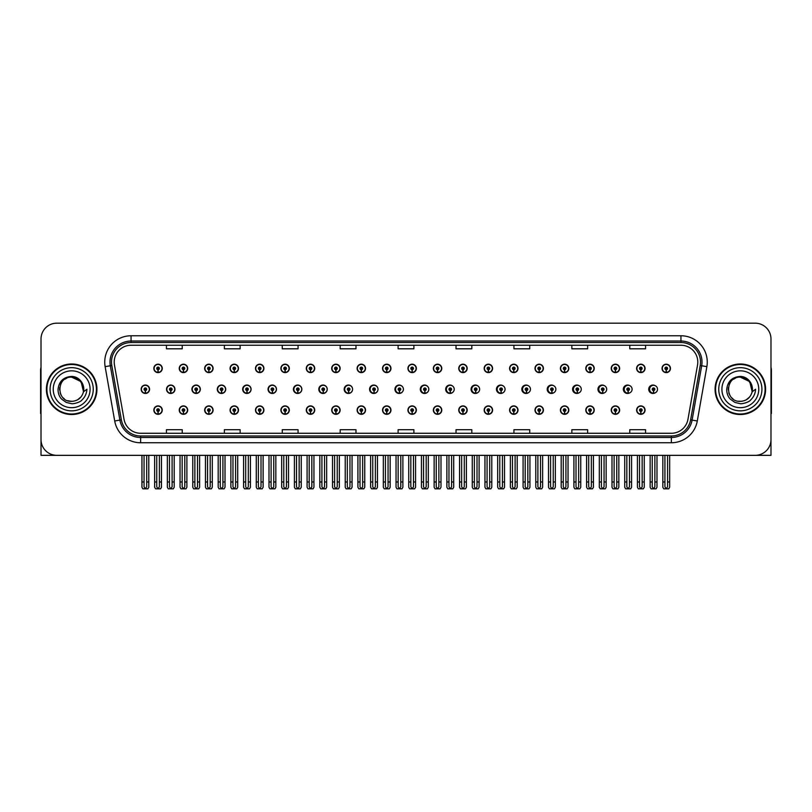 <?xml version="1.0" encoding="UTF-8"?>
<svg xmlns="http://www.w3.org/2000/svg" width="812" height="812" viewBox="0 0 812 812"><rect width="100%" height="100%" fill="white"/><g stroke="black" fill="none" stroke-linecap="round" stroke-linejoin="round"><path stroke-width="1.22" d="M740.331 455.339L770.984 455.339L770.984 338.98A15.793 15.793 0 0 0 755.18 323.176L56.82 323.176A15.793 15.793 0 0 0 41.016 338.98L41.016 455.339L71.669 455.339M382.533 410.111A4.212 4.212 0 0 0 386.745 414.323A4.212 4.212 0 0 0 390.958 410.111A4.212 4.212 0 0 0 386.745 405.898A4.212 4.212 0 0 0 382.533 410.111M357.118 410.111A4.212 4.212 0 0 0 361.33 414.323A4.212 4.212 0 0 0 365.542 410.111A4.212 4.212 0 0 0 361.33 405.898A4.212 4.212 0 0 0 357.118 410.111M331.712 410.111A4.212 4.212 0 0 0 335.924 414.323A4.212 4.212 0 0 0 340.137 410.111A4.212 4.212 0 0 0 335.924 405.898A4.212 4.212 0 0 0 331.712 410.111M255.486 410.111A4.212 4.212 0 0 0 259.698 414.323A4.212 4.212 0 0 0 263.91 410.111A4.212 4.212 0 0 0 259.698 405.898A4.212 4.212 0 0 0 255.486 410.111M230.07 410.111A4.212 4.212 0 0 0 234.282 414.323A4.212 4.212 0 0 0 238.495 410.111A4.212 4.212 0 0 0 234.282 405.898A4.212 4.212 0 0 0 230.07 410.111M179.249 410.111A4.212 4.212 0 0 0 183.461 414.323A4.212 4.212 0 0 0 187.673 410.111A4.212 4.212 0 0 0 183.461 405.898A4.212 4.212 0 0 0 179.249 410.111M204.665 410.111A4.212 4.212 0 0 0 208.877 414.323A4.212 4.212 0 0 0 213.089 410.111A4.212 4.212 0 0 0 208.877 405.898A4.212 4.212 0 0 0 204.665 410.111M306.297 410.111A4.212 4.212 0 0 0 310.509 414.323A4.212 4.212 0 0 0 314.721 410.111A4.212 4.212 0 0 0 310.509 405.898A4.212 4.212 0 0 0 306.297 410.111M407.939 410.111A4.212 4.212 0 0 0 412.151 414.323A4.212 4.212 0 0 0 416.363 410.111A4.212 4.212 0 0 0 412.151 405.898A4.212 4.212 0 0 0 407.939 410.111M433.354 410.111A4.212 4.212 0 0 0 437.556 414.323A4.212 4.212 0 0 0 441.769 410.111A4.212 4.212 0 0 0 437.556 405.898A4.212 4.212 0 0 0 433.354 410.111M458.76 410.111A4.212 4.212 0 0 0 462.972 414.323A4.212 4.212 0 0 0 467.184 410.111A4.212 4.212 0 0 0 462.972 405.898A4.212 4.212 0 0 0 458.76 410.111M484.165 410.111A4.212 4.212 0 0 0 488.377 414.323A4.212 4.212 0 0 0 492.59 410.111A4.212 4.212 0 0 0 488.377 405.898A4.212 4.212 0 0 0 484.165 410.111M509.581 410.111A4.212 4.212 0 0 0 513.793 414.323A4.212 4.212 0 0 0 518.005 410.111A4.212 4.212 0 0 0 513.793 405.898A4.212 4.212 0 0 0 509.581 410.111M534.986 410.111A4.212 4.212 0 0 0 539.198 414.323A4.212 4.212 0 0 0 543.411 410.111A4.212 4.212 0 0 0 539.198 405.898A4.212 4.212 0 0 0 534.986 410.111M560.402 410.111A4.212 4.212 0 0 0 564.604 414.323A4.212 4.212 0 0 0 568.816 410.111A4.212 4.212 0 0 0 564.604 405.898A4.212 4.212 0 0 0 560.402 410.111M585.807 410.111A4.212 4.212 0 0 0 590.019 414.323A4.212 4.212 0 0 0 594.232 410.111A4.212 4.212 0 0 0 590.019 405.898A4.212 4.212 0 0 0 585.807 410.111M611.213 410.111A4.212 4.212 0 0 0 615.425 414.323A4.212 4.212 0 0 0 619.637 410.111A4.212 4.212 0 0 0 615.425 405.898A4.212 4.212 0 0 0 611.213 410.111M636.628 410.111A4.212 4.212 0 0 0 640.841 414.323A4.212 4.212 0 0 0 645.053 410.111A4.212 4.212 0 0 0 640.841 405.898A4.212 4.212 0 0 0 636.628 410.111M280.891 410.111A4.212 4.212 0 0 0 285.103 414.323A4.212 4.212 0 0 0 289.316 410.111A4.212 4.212 0 0 0 285.103 405.898A4.212 4.212 0 0 0 280.891 410.111M191.916 389.252A4.212 4.212 0 0 0 196.128 393.465A4.212 4.212 0 0 0 200.331 389.252A4.212 4.212 0 0 0 196.128 385.04A4.212 4.212 0 0 0 191.916 389.252M217.291 389.252A4.212 4.212 0 0 0 221.503 393.465A4.212 4.212 0 0 0 225.716 389.252A4.212 4.212 0 0 0 221.503 385.04A4.212 4.212 0 0 0 217.291 389.252M242.666 389.252A4.212 4.212 0 0 0 246.878 393.465A4.212 4.212 0 0 0 251.091 389.252A4.212 4.212 0 0 0 246.878 385.04A4.212 4.212 0 0 0 242.666 389.252M268.041 389.252A4.212 4.212 0 0 0 272.253 393.465A4.212 4.212 0 0 0 276.466 389.252A4.212 4.212 0 0 0 272.253 385.04A4.212 4.212 0 0 0 268.041 389.252M293.426 389.252A4.212 4.212 0 0 0 297.639 393.465A4.212 4.212 0 0 0 301.851 389.252A4.212 4.212 0 0 0 297.639 385.04A4.212 4.212 0 0 0 293.426 389.252M318.801 389.252A4.212 4.212 0 0 0 323.014 393.465A4.212 4.212 0 0 0 327.226 389.252A4.212 4.212 0 0 0 323.014 385.04A4.212 4.212 0 0 0 318.801 389.252M344.176 389.252A4.212 4.212 0 0 0 348.389 393.465A4.212 4.212 0 0 0 352.601 389.252A4.212 4.212 0 0 0 348.389 385.04A4.212 4.212 0 0 0 344.176 389.252M377.692 387.72A4.212 4.212 0 0 0 369.561 389.252A4.212 4.212 0 0 0 377.692 390.795M402.701 386.999A4.212 4.212 0 0 0 394.936 389.252A4.212 4.212 0 0 0 402.701 391.506M427.792 386.593A4.212 4.212 0 0 0 420.311 389.252A4.212 4.212 0 0 0 427.792 391.922M452.923 386.319A4.212 4.212 0 0 0 445.686 389.252A4.212 4.212 0 0 0 452.923 392.186M478.106 386.126A4.212 4.212 0 0 0 471.072 389.252A4.212 4.212 0 0 0 478.106 392.389M503.308 385.984A4.212 4.212 0 0 0 496.447 389.252A4.212 4.212 0 0 0 503.308 392.531M528.541 385.873A4.212 4.212 0 0 0 521.822 389.252A4.212 4.212 0 0 0 528.541 392.643M553.794 385.781A4.212 4.212 0 0 0 547.207 389.252A4.212 4.212 0 0 0 553.794 392.734M579.057 385.71A4.212 4.212 0 0 0 572.582 389.252A4.212 4.212 0 0 0 579.057 392.805M604.341 385.649A4.212 4.212 0 0 0 597.957 389.252A4.212 4.212 0 0 0 604.341 392.866M629.635 385.598A4.212 4.212 0 0 0 623.332 389.252A4.212 4.212 0 0 0 629.635 392.917M654.939 385.558A4.212 4.212 0 0 0 648.717 389.252A4.212 4.212 0 0 0 654.939 392.957M166.531 389.252A4.212 4.212 0 0 0 170.743 393.465A4.212 4.212 0 0 0 174.956 389.252A4.212 4.212 0 0 0 170.743 385.04A4.212 4.212 0 0 0 166.531 389.252M407.939 368.404A4.212 4.212 0 0 0 412.151 372.617A4.212 4.212 0 0 0 416.363 368.404A4.212 4.212 0 0 0 412.151 364.192A4.212 4.212 0 0 0 407.939 368.404M382.533 368.404A4.212 4.212 0 0 0 386.745 372.617A4.212 4.212 0 0 0 390.958 368.404A4.212 4.212 0 0 0 386.745 364.192A4.212 4.212 0 0 0 382.533 368.404M255.486 368.404A4.212 4.212 0 0 0 259.698 372.617A4.212 4.212 0 0 0 263.91 368.404A4.212 4.212 0 0 0 259.698 364.192A4.212 4.212 0 0 0 255.486 368.404M230.07 368.404A4.212 4.212 0 0 0 234.282 372.617A4.212 4.212 0 0 0 238.495 368.404A4.212 4.212 0 0 0 234.282 364.192A4.212 4.212 0 0 0 230.07 368.404M204.665 368.404A4.212 4.212 0 0 0 208.877 372.617A4.212 4.212 0 0 0 213.089 368.404A4.212 4.212 0 0 0 208.877 364.192A4.212 4.212 0 0 0 204.665 368.404M306.297 368.404A4.212 4.212 0 0 0 310.509 372.617A4.212 4.212 0 0 0 314.721 368.404A4.212 4.212 0 0 0 310.509 364.192A4.212 4.212 0 0 0 306.297 368.404M357.118 368.404A4.212 4.212 0 0 0 361.33 372.617A4.212 4.212 0 0 0 365.542 368.404A4.212 4.212 0 0 0 361.33 364.192A4.212 4.212 0 0 0 357.118 368.404M179.249 368.404A4.212 4.212 0 0 0 183.461 372.617A4.212 4.212 0 0 0 187.673 368.404A4.212 4.212 0 0 0 183.461 364.192A4.212 4.212 0 0 0 179.249 368.404M331.712 368.404A4.212 4.212 0 0 0 335.924 372.617A4.212 4.212 0 0 0 340.137 368.404A4.212 4.212 0 0 0 335.924 364.192A4.212 4.212 0 0 0 331.712 368.404M433.354 368.404A4.212 4.212 0 0 0 437.556 372.617A4.212 4.212 0 0 0 441.769 368.404A4.212 4.212 0 0 0 437.556 364.192A4.212 4.212 0 0 0 433.354 368.404M458.76 368.404A4.212 4.212 0 0 0 462.972 372.617A4.212 4.212 0 0 0 467.184 368.404A4.212 4.212 0 0 0 462.972 364.192A4.212 4.212 0 0 0 458.76 368.404M484.165 368.404A4.212 4.212 0 0 0 488.377 372.617A4.212 4.212 0 0 0 492.59 368.404A4.212 4.212 0 0 0 488.377 364.192A4.212 4.212 0 0 0 484.165 368.404M509.581 368.404A4.212 4.212 0 0 0 513.793 372.617A4.212 4.212 0 0 0 518.005 368.404A4.212 4.212 0 0 0 513.793 364.192A4.212 4.212 0 0 0 509.581 368.404M534.986 368.404A4.212 4.212 0 0 0 539.198 372.617A4.212 4.212 0 0 0 543.411 368.404A4.212 4.212 0 0 0 539.198 364.192A4.212 4.212 0 0 0 534.986 368.404M560.402 368.404A4.212 4.212 0 0 0 564.604 372.617A4.212 4.212 0 0 0 568.816 368.404A4.212 4.212 0 0 0 564.604 364.192A4.212 4.212 0 0 0 560.402 368.404M585.807 368.404A4.212 4.212 0 0 0 590.019 372.617A4.212 4.212 0 0 0 594.232 368.404A4.212 4.212 0 0 0 590.019 364.192A4.212 4.212 0 0 0 585.807 368.404M611.213 368.404A4.212 4.212 0 0 0 615.425 372.617A4.212 4.212 0 0 0 619.637 368.404A4.212 4.212 0 0 0 615.425 364.192A4.212 4.212 0 0 0 611.213 368.404M636.628 368.404A4.212 4.212 0 0 0 640.841 372.617A4.212 4.212 0 0 0 645.053 368.404A4.212 4.212 0 0 0 640.841 364.192A4.212 4.212 0 0 0 636.628 368.404M662.034 368.404A4.212 4.212 0 0 0 666.246 372.617A4.212 4.212 0 0 0 670.458 368.404A4.212 4.212 0 0 0 666.246 364.192A4.212 4.212 0 0 0 662.034 368.404M280.891 368.404A4.212 4.212 0 0 0 285.103 372.617A4.212 4.212 0 0 0 289.316 368.404A4.212 4.212 0 0 0 285.103 364.192A4.212 4.212 0 0 0 280.891 368.404M153.844 410.111A4.212 4.212 0 0 0 158.056 414.323A4.212 4.212 0 0 0 162.268 410.111A4.212 4.212 0 0 0 158.056 405.898A4.212 4.212 0 0 0 153.844 410.111M141.156 389.252A4.212 4.212 0 0 0 145.368 393.465A4.212 4.212 0 0 0 149.581 389.252A4.212 4.212 0 0 0 145.368 385.04A4.212 4.212 0 0 0 141.156 389.252M153.844 368.404A4.212 4.212 0 0 0 158.056 372.617A4.212 4.212 0 0 0 162.268 368.404A4.212 4.212 0 0 0 158.056 364.192A4.212 4.212 0 0 0 153.844 368.404M46.396 389.252A25.273 25.273 0 0 0 71.669 414.526A25.273 25.273 0 0 0 96.932 389.252A25.273 25.273 0 0 0 71.669 363.989A25.273 25.273 0 0 0 46.396 389.252M715.067 389.252A25.273 25.273 0 0 0 740.331 414.526A25.273 25.273 0 0 0 765.604 389.252A25.273 25.273 0 0 0 740.331 363.989A25.273 25.273 0 0 0 715.067 389.252M114.208 362.091A16.849 16.849 0 0 1 131.057 345.242L680.943 345.242A16.849 16.849 0 0 1 697.538 365.014L687.957 419.347A16.849 16.849 0 0 1 671.362 433.273L140.638 433.273A16.849 16.849 0 0 1 124.043 419.347L114.462 365.014A16.849 16.849 0 0 1 114.208 362.091M111.498 362.091A19.559 19.559 0 0 0 111.792 365.481L121.374 419.824A19.559 19.559 0 0 0 140.638 435.983L671.362 435.983A19.559 19.559 0 0 0 690.626 419.824L700.208 365.481A19.559 19.559 0 0 0 680.943 342.532L131.057 342.532A19.559 19.559 0 0 0 111.498 362.091M105.134 366.659A26.329 26.329 0 0 1 131.057 335.762L680.943 335.762A26.329 26.329 0 0 1 706.866 366.659L697.295 420.992A26.329 26.329 0 0 1 671.362 442.753L140.638 442.753A26.329 26.329 0 0 1 114.705 420.992L105.134 366.659L110.31 365.745A21.061 21.061 0 0 1 131.057 341.03L680.943 341.03A21.061 21.061 0 0 1 701.69 365.745L692.108 420.078A21.061 21.061 0 0 1 671.362 437.485L140.638 437.485A21.061 21.061 0 0 1 119.892 420.078L110.31 365.745A21.061 21.061 0 0 1 109.996 362.091M755.18 323.176L56.82 323.176M41.016 338.98L41.016 439.536A15.793 15.793 0 0 0 56.82 455.339L755.18 455.339A15.793 15.793 0 0 0 770.984 439.536L770.984 338.98M398.103 345.242L398.103 348.805L413.897 348.805L413.897 345.242M340.187 345.242L340.187 348.805L355.981 348.805L355.981 345.242M282.272 345.242L282.272 348.805L298.065 348.805L298.065 345.242M224.356 345.242L224.356 348.805L240.149 348.805L240.149 345.242M166.44 345.242L166.44 348.805L182.233 348.805L182.233 345.242M456.019 345.242L456.019 348.805L471.813 348.805L471.813 345.242M513.935 345.242L513.935 348.805L529.728 348.805L529.728 345.242M571.851 345.242L571.851 348.805L587.644 348.805L587.644 345.242M629.767 345.242L629.767 348.805L645.56 348.805L645.56 345.242M413.897 433.273L413.897 429.71L398.103 429.71L398.103 433.273M355.981 433.273L355.981 429.71L340.187 429.71L340.187 433.273M298.065 433.273L298.065 429.71L282.272 429.71L282.272 433.273M240.149 433.273L240.149 429.71L224.356 429.71L224.356 433.273M182.233 433.273L182.233 429.71L166.44 429.71L166.44 433.273M471.813 433.273L471.813 429.71L456.019 429.71L456.019 433.273M529.728 433.273L529.728 429.71L513.935 429.71L513.935 433.273M587.644 433.273L587.644 429.71L571.851 429.71L571.851 433.273M645.56 433.273L645.56 429.71L629.767 429.71L629.767 433.273M159.375 455.339L159.375 486.865L158.056 488.743L156.736 486.865L156.736 481.973L154.635 481.973L154.635 487.241L155.549 488.824L160.563 488.824L161.476 487.241L161.476 455.339M157.995 411.42L157.883 414.049A3.948 3.948 0 0 1 154.107 410.111A3.948 3.948 0 0 1 158.056 406.162A3.948 3.948 0 0 1 162.004 410.111A3.948 3.948 0 0 1 158.228 414.049L158.117 411.42A1.319 1.319 0 0 0 159.375 410.111A1.319 1.319 0 0 0 158.056 408.791A1.319 1.319 0 0 0 156.736 410.111A1.319 1.319 0 0 0 157.995 411.42L158.035 410.628A0.528 0.528 0 0 1 157.528 410.111A0.528 0.528 0 0 1 158.056 409.583A0.528 0.528 0 0 1 158.584 410.111A0.528 0.528 0 0 1 158.076 410.628L158.117 411.42M154.635 455.339L154.635 481.973M156.736 455.339L156.736 481.973M159.375 481.973L161.476 481.973M146.688 455.339L146.688 486.865L145.368 488.743L144.049 486.865L144.049 481.973L141.948 481.973L141.948 487.241L142.861 488.824L147.875 488.824L148.789 487.241L148.789 455.339M145.307 390.572L145.196 393.201A3.948 3.948 0 0 1 141.42 389.252A3.948 3.948 0 0 1 145.368 385.304A3.948 3.948 0 0 1 149.317 389.252A3.948 3.948 0 0 1 145.541 393.201L145.429 390.572A1.319 1.319 0 0 0 146.688 389.252A1.319 1.319 0 0 0 145.368 387.943A1.319 1.319 0 0 0 144.049 389.252A1.319 1.319 0 0 0 145.307 390.572L145.348 389.78A0.528 0.528 0 0 1 144.84 389.252A0.528 0.528 0 0 1 145.368 388.735A0.528 0.528 0 0 1 145.896 389.252A0.528 0.528 0 0 1 145.389 389.78L145.429 390.572M141.948 455.339L141.948 481.973M144.049 455.339L144.049 481.973M146.688 481.973L148.789 481.973M157.995 369.724L157.883 372.353A3.948 3.948 0 0 1 154.107 368.404A3.948 3.948 0 0 1 158.056 364.456A3.948 3.948 0 0 1 162.004 368.404A3.948 3.948 0 0 1 158.228 372.353L158.117 369.724A1.319 1.319 0 0 0 159.375 368.404A1.319 1.319 0 0 0 158.056 367.095A1.319 1.319 0 0 0 156.736 368.404A1.319 1.319 0 0 0 157.995 369.724L158.035 368.932A0.528 0.528 0 0 1 157.528 368.404A0.528 0.528 0 0 1 158.056 367.877A0.528 0.528 0 0 1 158.584 368.404A0.528 0.528 0 0 1 158.076 368.932L158.117 369.724M41.016 422.95L41.016 417.693M41.016 413.45A10.526 10.526 0 0 0 40.6 413.481L40.6 370.302A10.526 10.526 0 0 1 41.016 367.359M184.781 455.339L184.781 486.865L183.461 488.743L182.152 486.865L182.152 481.973L180.041 481.973L180.041 487.241L180.954 488.824L185.978 488.824L186.892 487.241L186.892 455.339M183.41 411.42L183.299 414.049A3.948 3.948 0 0 1 179.513 410.111A3.948 3.948 0 0 1 183.461 406.162A3.948 3.948 0 0 1 187.42 410.111A3.948 3.948 0 0 1 183.634 414.049L183.522 411.42A1.319 1.319 0 0 0 184.781 410.111A1.319 1.319 0 0 0 183.461 408.791A1.319 1.319 0 0 0 182.152 410.111A1.319 1.319 0 0 0 183.41 411.42L183.441 410.628A0.528 0.528 0 0 1 182.944 410.111A0.528 0.528 0 0 1 183.461 409.583A0.528 0.528 0 0 1 183.989 410.111A0.528 0.528 0 0 1 183.492 410.628L183.522 411.42M180.041 455.339L180.041 481.973M182.152 455.339L182.152 481.973M184.781 481.973L186.892 481.973M210.196 455.339L210.196 486.865L208.877 488.743L207.557 486.865L207.557 481.973L205.456 481.973L205.456 487.241L206.37 488.824L211.384 488.824L212.297 487.241L212.297 455.339M208.816 411.42L208.704 414.049A3.948 3.948 0 0 1 204.928 410.111A3.948 3.948 0 0 1 208.877 406.162A3.948 3.948 0 0 1 212.825 410.111A3.948 3.948 0 0 1 209.049 414.049L208.938 411.42A1.319 1.319 0 0 0 210.196 410.111A1.319 1.319 0 0 0 208.877 408.791A1.319 1.319 0 0 0 207.557 410.111A1.319 1.319 0 0 0 208.816 411.42L208.857 410.628A0.528 0.528 0 0 1 208.349 410.111A0.528 0.528 0 0 1 208.877 409.583A0.528 0.528 0 0 1 209.405 410.111A0.528 0.528 0 0 1 208.897 410.628L208.938 411.42M205.456 455.339L205.456 481.973M207.557 455.339L207.557 481.973M210.196 481.973L212.297 481.973M235.602 455.339L235.602 486.865L234.282 488.743L232.973 486.865L232.973 481.973L230.862 481.973L230.862 487.241L231.775 488.824L236.799 488.824L237.703 487.241L237.703 455.339M234.232 411.42L234.11 414.049A3.948 3.948 0 0 1 230.334 410.111A3.948 3.948 0 0 1 234.282 406.162A3.948 3.948 0 0 1 238.231 410.111A3.948 3.948 0 0 1 234.455 414.049L234.343 411.42A1.319 1.319 0 0 0 235.602 410.111A1.319 1.319 0 0 0 234.282 408.791A1.319 1.319 0 0 0 232.973 410.111A1.319 1.319 0 0 0 234.232 411.42L234.262 410.628A0.528 0.528 0 0 1 233.754 410.111A0.528 0.528 0 0 1 234.282 409.583A0.528 0.528 0 0 1 234.81 410.111A0.528 0.528 0 0 1 234.313 410.628L234.343 411.42M230.862 455.339L230.862 481.973M232.973 455.339L232.973 481.973M235.602 481.973L237.703 481.973M261.007 455.339L261.007 486.865L259.698 488.743L258.378 486.865L258.378 481.973L256.277 481.973L256.277 487.241L257.181 488.824L262.205 488.824L263.118 487.241L263.118 455.339M259.637 411.42L259.525 414.049A3.948 3.948 0 0 1 255.75 410.111A3.948 3.948 0 0 1 259.698 406.162A3.948 3.948 0 0 1 263.646 410.111A3.948 3.948 0 0 1 259.87 414.049L259.749 411.42A1.319 1.319 0 0 0 261.007 410.111A1.319 1.319 0 0 0 259.698 408.791A1.319 1.319 0 0 0 258.378 410.111A1.319 1.319 0 0 0 259.637 411.42L259.667 410.628A0.528 0.528 0 0 1 259.17 410.111A0.528 0.528 0 0 1 259.698 409.583A0.528 0.528 0 0 1 260.226 410.111A0.528 0.528 0 0 1 259.718 410.628L259.749 411.42M256.277 455.339L256.277 481.973M258.378 455.339L258.378 481.973M261.007 481.973L263.118 481.973M172.093 455.339L172.093 486.865L170.774 488.743L169.464 486.865L169.464 481.973L167.353 481.973L167.353 487.241L168.267 488.824L173.291 488.824L174.204 487.241L174.204 455.339M170.723 390.572L170.601 393.201A3.948 3.948 0 0 1 166.825 389.252A3.948 3.948 0 0 1 170.774 385.304A3.948 3.948 0 0 1 174.722 389.252A3.948 3.948 0 0 1 170.946 393.201L170.835 390.572A1.319 1.319 0 0 0 172.093 389.252A1.319 1.319 0 0 0 170.774 387.943A1.319 1.319 0 0 0 169.464 389.252A1.319 1.319 0 0 0 170.723 390.572L170.753 389.78A0.528 0.528 0 0 1 170.246 389.252A0.528 0.528 0 0 1 170.774 388.735A0.528 0.528 0 0 1 171.302 389.252A0.528 0.528 0 0 1 170.804 389.78L170.835 390.572M167.353 455.339L167.353 481.973M169.464 455.339L169.464 481.973M172.093 481.973L174.204 481.973M197.499 455.339L197.499 486.865L196.189 488.743L194.87 486.865L194.87 481.973L192.769 481.973L192.769 487.241L193.672 488.824L198.696 488.824L199.61 487.241L199.61 455.339M196.128 390.572L196.017 393.201A3.948 3.948 0 0 1 192.241 389.252A3.948 3.948 0 0 1 196.189 385.304A3.948 3.948 0 0 1 200.138 389.252A3.948 3.948 0 0 1 196.362 393.201L196.24 390.572A1.319 1.319 0 0 0 197.499 389.252A1.319 1.319 0 0 0 196.189 387.943A1.319 1.319 0 0 0 194.87 389.252A1.319 1.319 0 0 0 196.128 390.572L196.159 389.78A0.528 0.528 0 0 1 195.662 389.252A0.528 0.528 0 0 1 196.189 388.735A0.528 0.528 0 0 1 196.717 389.252A0.528 0.528 0 0 1 196.21 389.78L196.24 390.572M192.769 455.339L192.769 481.973M194.87 455.339L194.87 481.973M197.499 481.973L199.61 481.973M222.914 455.339L222.914 486.865L221.595 488.743L220.275 486.865L220.275 481.973L218.174 481.973L218.174 487.241L219.088 488.824L224.102 488.824L225.015 487.241L225.015 455.339M221.534 390.572L221.422 393.201A3.948 3.948 0 0 1 217.646 389.252A3.948 3.948 0 0 1 221.595 385.304A3.948 3.948 0 0 1 225.543 389.252A3.948 3.948 0 0 1 221.767 393.201L221.656 390.572A1.319 1.319 0 0 0 222.914 389.252A1.319 1.319 0 0 0 221.595 387.943A1.319 1.319 0 0 0 220.275 389.252A1.319 1.319 0 0 0 221.534 390.572L221.575 389.78A0.528 0.528 0 0 1 221.067 389.252A0.528 0.528 0 0 1 221.595 388.735A0.528 0.528 0 0 1 222.123 389.252A0.528 0.528 0 0 1 221.615 389.78L221.656 390.572M218.174 455.339L218.174 481.973M220.275 455.339L220.275 481.973M222.914 481.973L225.015 481.973M248.32 455.339L248.32 486.865L247.01 488.743L245.691 486.865L245.691 481.973L243.58 481.973L243.58 487.241L244.493 488.824L249.517 488.824L250.431 487.241L250.431 455.339M246.95 390.572L246.838 393.201A3.948 3.948 0 0 1 243.052 389.252A3.948 3.948 0 0 1 247.01 385.304A3.948 3.948 0 0 1 250.959 389.252A3.948 3.948 0 0 1 247.183 393.201L247.061 390.572A1.319 1.319 0 0 0 248.32 389.252A1.319 1.319 0 0 0 247.01 387.943A1.319 1.319 0 0 0 245.691 389.252A1.319 1.319 0 0 0 246.95 390.572L246.98 389.78A0.528 0.528 0 0 1 246.483 389.252A0.528 0.528 0 0 1 247.01 388.735A0.528 0.528 0 0 1 247.528 389.252A0.528 0.528 0 0 1 247.031 389.78L247.061 390.572M243.58 455.339L243.58 481.973M245.691 455.339L245.691 481.973M248.32 481.973L250.431 481.973M183.41 369.724L183.299 372.353A3.948 3.948 0 0 1 179.513 368.404A3.948 3.948 0 0 1 183.461 364.456A3.948 3.948 0 0 1 187.42 368.404A3.948 3.948 0 0 1 183.634 372.353L183.522 369.724A1.319 1.319 0 0 0 184.781 368.404A1.319 1.319 0 0 0 183.461 367.095A1.319 1.319 0 0 0 182.152 368.404A1.319 1.319 0 0 0 183.41 369.724L183.441 368.932A0.528 0.528 0 0 1 182.944 368.404A0.528 0.528 0 0 1 183.461 367.877A0.528 0.528 0 0 1 183.989 368.404A0.528 0.528 0 0 1 183.492 368.932L183.522 369.724M208.816 369.724L208.704 372.353A3.948 3.948 0 0 1 204.928 368.404A3.948 3.948 0 0 1 208.877 364.456A3.948 3.948 0 0 1 212.825 368.404A3.948 3.948 0 0 1 209.049 372.353L208.938 369.724A1.319 1.319 0 0 0 210.196 368.404A1.319 1.319 0 0 0 208.877 367.095A1.319 1.319 0 0 0 207.557 368.404A1.319 1.319 0 0 0 208.816 369.724L208.857 368.932A0.528 0.528 0 0 1 208.349 368.404A0.528 0.528 0 0 1 208.877 367.877A0.528 0.528 0 0 1 209.405 368.404A0.528 0.528 0 0 1 208.897 368.932L208.938 369.724M234.232 369.724L234.11 372.353A3.948 3.948 0 0 1 230.334 368.404A3.948 3.948 0 0 1 234.282 364.456A3.948 3.948 0 0 1 238.231 368.404A3.948 3.948 0 0 1 234.455 372.353L234.343 369.724A1.319 1.319 0 0 0 235.602 368.404A1.319 1.319 0 0 0 234.282 367.095A1.319 1.319 0 0 0 232.973 368.404A1.319 1.319 0 0 0 234.232 369.724L234.262 368.932A0.528 0.528 0 0 1 233.754 368.404A0.528 0.528 0 0 1 234.282 367.877A0.528 0.528 0 0 1 234.81 368.404A0.528 0.528 0 0 1 234.313 368.932L234.343 369.724M259.637 369.724L259.525 372.353A3.948 3.948 0 0 1 255.75 368.404A3.948 3.948 0 0 1 259.698 364.456A3.948 3.948 0 0 1 263.646 368.404A3.948 3.948 0 0 1 259.87 372.353L259.749 369.724A1.319 1.319 0 0 0 261.007 368.404A1.319 1.319 0 0 0 259.698 367.095A1.319 1.319 0 0 0 258.378 368.404A1.319 1.319 0 0 0 259.637 369.724L259.667 368.932A0.528 0.528 0 0 1 259.17 368.404A0.528 0.528 0 0 1 259.698 367.877A0.528 0.528 0 0 1 260.226 368.404A0.528 0.528 0 0 1 259.718 368.932L259.749 369.724M71.557 401.361L67.619 400.671M64.341 398.895L62.971 397.687M61.113 395.2L60.139 392.988M59.57 389.933L59.672 387.608M60.575 384.38L61.722 382.34M64.828 379.255L66.868 378.138M69.619 401.189L72.847 401.311M83.514 386.735A12.109 12.109 0 0 1 83.514 391.77L81.078 381.64L71.669 377.154C56.038 376.392 56.038 402.113 71.659 401.372L73.08 401.28M77.556 399.829L81.088 396.855M83.321 392.521L83.636 387.415M83.342 386.055L79.606 380.107M78.673 379.377L71.943 377.154M78.693 399.118L79.617 398.398M71.659 401.372C77.861 400.945 81.809 397.748 83.504 391.77L86.925 389.252C86.671 393.455 85.087 396.956 82.164 399.768C80.266 402.6 72.694 404.071 71.669 403.706L66.279 402.437L61.824 399.281C59.367 396.916 58.099 393.607 58.028 389.364C59.032 381.254 63.58 376.941 71.659 376.443C77.455 376.413 82.448 381.122 83.504 386.735M93.248 389.252A21.589 21.589 0 0 1 71.669 410.842A21.589 21.589 0 0 1 50.08 389.252A21.589 21.589 0 0 1 71.669 367.674A21.589 21.589 0 0 1 93.248 389.252M71.669 413.998A24.746 24.746 0 0 1 46.913 389.252A24.746 24.746 0 0 1 71.669 364.507A24.746 24.746 0 0 1 96.415 389.252A24.746 24.746 0 0 1 71.669 413.998M71.669 407.685A18.432 18.432 0 0 1 53.237 389.252A18.432 18.432 0 0 1 71.669 370.83A18.432 18.432 0 0 1 90.091 389.252A18.432 18.432 0 0 1 71.669 407.685M733.013 398.895L731.642 397.687M729.785 395.2L728.811 392.988M728.242 389.933L728.344 387.608M729.247 384.38L730.394 382.34M733.5 379.255L735.54 378.138M738.291 401.189L741.518 401.311M740.331 401.372C746.532 400.945 750.481 397.748 752.176 391.77L755.596 389.252C755.343 393.455 753.759 396.956 750.836 399.768C748.938 402.6 741.366 404.071 740.331 403.706L734.951 402.437L730.495 399.281C728.039 396.916 726.77 393.607 726.699 389.364C727.704 381.254 732.251 376.941 740.331 376.443C746.126 376.413 751.12 381.122 752.176 386.735A12.109 12.109 0 0 1 752.186 391.77L749.75 381.64L740.341 377.154C724.71 376.392 724.71 402.113 740.331 401.372L741.752 401.28M746.228 399.829L749.76 396.855M751.993 392.521L752.308 387.415M752.013 386.055L748.278 380.107M747.344 379.377L740.615 377.154M747.365 399.118L748.288 398.398M761.92 389.252A21.589 21.589 0 0 1 740.331 410.842A21.589 21.589 0 0 1 718.752 389.252A21.589 21.589 0 0 1 740.331 367.674A21.589 21.589 0 0 1 761.92 389.252M740.331 413.998A24.746 24.746 0 0 1 715.585 389.252A24.746 24.746 0 0 1 740.331 364.507A24.746 24.746 0 0 1 765.087 389.252A24.746 24.746 0 0 1 740.331 413.998M740.331 407.685A18.432 18.432 0 0 1 721.909 389.252A18.432 18.432 0 0 1 740.331 370.83A18.432 18.432 0 0 1 758.763 389.252A18.432 18.432 0 0 1 740.331 407.685M770.984 417.693L770.984 422.95M770.984 367.359A10.526 10.526 0 0 1 771.4 370.302L771.4 413.481A10.526 10.526 0 0 0 770.984 413.45M286.423 455.339L286.423 486.865L285.103 488.743L283.784 486.865L283.784 481.973L281.683 481.973L281.683 487.241L282.596 488.824L287.61 488.824L288.524 487.241L288.524 455.339M285.042 411.42L284.931 414.049A3.948 3.948 0 0 1 281.155 410.111A3.948 3.948 0 0 1 285.103 406.162A3.948 3.948 0 0 1 289.052 410.111A3.948 3.948 0 0 1 285.276 414.049L285.164 411.42A1.319 1.319 0 0 0 286.423 410.111A1.319 1.319 0 0 0 285.103 408.791A1.319 1.319 0 0 0 283.784 410.111A1.319 1.319 0 0 0 285.042 411.42L285.083 410.628A0.528 0.528 0 0 1 284.576 410.111A0.528 0.528 0 0 1 285.103 409.583A0.528 0.528 0 0 1 285.631 410.111A0.528 0.528 0 0 1 285.124 410.628L285.164 411.42M281.683 455.339L281.683 481.973M283.784 455.339L283.784 481.973M286.423 481.973L288.524 481.973M311.828 455.339L311.828 486.865L310.509 488.743L309.199 486.865L309.199 481.973L307.088 481.973L307.088 487.241L308.002 488.824L313.026 488.824L313.94 487.241L313.94 455.339M310.458 411.42L310.346 414.049A3.948 3.948 0 0 1 306.56 410.111A3.948 3.948 0 0 1 310.509 406.162A3.948 3.948 0 0 1 314.467 410.111A3.948 3.948 0 0 1 310.681 414.049L310.57 411.42A1.319 1.319 0 0 0 311.828 410.111A1.319 1.319 0 0 0 310.509 408.791A1.319 1.319 0 0 0 309.199 410.111A1.319 1.319 0 0 0 310.458 411.42L310.488 410.628A0.528 0.528 0 0 1 309.991 410.111A0.528 0.528 0 0 1 310.509 409.583A0.528 0.528 0 0 1 311.037 410.111A0.528 0.528 0 0 1 310.539 410.628L310.57 411.42M307.088 455.339L307.088 481.973M309.199 455.339L309.199 481.973M311.828 481.973L313.94 481.973M337.244 455.339L337.244 486.865L335.924 488.743L334.605 486.865L334.605 481.973L332.504 481.973L332.504 487.241L333.417 488.824L338.431 488.824L339.345 487.241L339.345 455.339M335.863 411.42L335.752 414.049A3.948 3.948 0 0 1 331.976 410.111A3.948 3.948 0 0 1 335.924 406.162A3.948 3.948 0 0 1 339.873 410.111A3.948 3.948 0 0 1 336.097 414.049L335.985 411.42A1.319 1.319 0 0 0 337.244 410.111A1.319 1.319 0 0 0 335.924 408.791A1.319 1.319 0 0 0 334.605 410.111A1.319 1.319 0 0 0 335.863 411.42L335.904 410.628A0.528 0.528 0 0 1 335.397 410.111A0.528 0.528 0 0 1 335.924 409.583A0.528 0.528 0 0 1 336.452 410.111A0.528 0.528 0 0 1 335.945 410.628L335.985 411.42M332.504 455.339L332.504 481.973M334.605 455.339L334.605 481.973M337.244 481.973L339.345 481.973M362.649 455.339L362.649 486.865L361.33 488.743L360.02 486.865L360.02 481.973L357.909 481.973L357.909 487.241L358.823 488.824L363.847 488.824L364.75 487.241L364.75 455.339M361.279 411.42L361.157 414.049A3.948 3.948 0 0 1 357.382 410.111A3.948 3.948 0 0 1 361.33 406.162A3.948 3.948 0 0 1 365.278 410.111A3.948 3.948 0 0 1 361.502 414.049L361.391 411.42A1.319 1.319 0 0 0 362.649 410.111A1.319 1.319 0 0 0 361.33 408.791A1.319 1.319 0 0 0 360.02 410.111A1.319 1.319 0 0 0 361.279 411.42L361.31 410.628A0.528 0.528 0 0 1 360.802 410.111A0.528 0.528 0 0 1 361.33 409.583A0.528 0.528 0 0 1 361.858 410.111A0.528 0.528 0 0 1 361.36 410.628L361.391 411.42M357.909 455.339L357.909 481.973M360.02 455.339L360.02 481.973M362.649 481.973L364.75 481.973M388.055 455.339L388.055 486.865L386.745 488.743L385.426 486.865L385.426 481.973L383.325 481.973L383.325 487.241L384.228 488.824L389.252 488.824L390.166 487.241L390.166 455.339M386.685 411.42L386.573 414.049A3.948 3.948 0 0 1 382.797 410.111A3.948 3.948 0 0 1 386.745 406.162A3.948 3.948 0 0 1 390.694 410.111A3.948 3.948 0 0 1 386.918 414.049L386.796 411.42A1.319 1.319 0 0 0 388.055 410.111A1.319 1.319 0 0 0 386.745 408.791A1.319 1.319 0 0 0 385.426 410.111A1.319 1.319 0 0 0 386.685 411.42L386.715 410.628A0.528 0.528 0 0 1 386.218 410.111A0.528 0.528 0 0 1 386.745 409.583A0.528 0.528 0 0 1 387.273 410.111A0.528 0.528 0 0 1 386.766 410.628L386.796 411.42M383.325 455.339L383.325 481.973M385.426 455.339L385.426 481.973M388.055 481.973L390.166 481.973M413.47 455.339L413.47 486.865L412.151 488.743L410.831 486.865L410.831 481.973L408.73 481.973L408.73 487.241L409.644 488.824L414.658 488.824L415.571 487.241L415.571 455.339M412.09 411.42L411.978 414.049A3.948 3.948 0 0 1 408.203 410.111A3.948 3.948 0 0 1 412.151 406.162A3.948 3.948 0 0 1 416.099 410.111A3.948 3.948 0 0 1 412.323 414.049L412.212 411.42A1.319 1.319 0 0 0 413.47 410.111A1.319 1.319 0 0 0 412.151 408.791A1.319 1.319 0 0 0 410.831 410.111A1.319 1.319 0 0 0 412.09 411.42L412.131 410.628A0.528 0.528 0 0 1 411.623 410.111A0.528 0.528 0 0 1 412.151 409.583A0.528 0.528 0 0 1 412.679 410.111A0.528 0.528 0 0 1 412.171 410.628L412.212 411.42M408.73 455.339L408.73 481.973M410.831 455.339L410.831 481.973M413.47 481.973L415.571 481.973M438.876 455.339L438.876 486.865L437.556 488.743L436.247 486.865L436.247 481.973L434.136 481.973L434.136 487.241L435.049 488.824L440.074 488.824L440.987 487.241L440.987 455.339M437.506 411.42L437.394 414.049A3.948 3.948 0 0 1 433.608 410.111A3.948 3.948 0 0 1 437.556 406.162A3.948 3.948 0 0 1 441.515 410.111A3.948 3.948 0 0 1 437.729 414.049L437.617 411.42A1.319 1.319 0 0 0 438.876 410.111A1.319 1.319 0 0 0 437.556 408.791A1.319 1.319 0 0 0 436.247 410.111A1.319 1.319 0 0 0 437.506 411.42L437.536 410.628A0.528 0.528 0 0 1 437.039 410.111A0.528 0.528 0 0 1 437.556 409.583A0.528 0.528 0 0 1 438.084 410.111A0.528 0.528 0 0 1 437.587 410.628L437.617 411.42M434.136 455.339L434.136 481.973M436.247 455.339L436.247 481.973M438.876 481.973L440.987 481.973M464.291 455.339L464.291 486.865L462.972 488.743L461.652 486.865L461.652 481.973L459.551 481.973L459.551 487.241L460.465 488.824L465.479 488.824L466.392 487.241L466.392 455.339M462.911 411.42L462.799 414.049A3.948 3.948 0 0 1 459.024 410.111A3.948 3.948 0 0 1 462.972 406.162A3.948 3.948 0 0 1 466.92 410.111A3.948 3.948 0 0 1 463.144 414.049L463.033 411.42A1.319 1.319 0 0 0 464.291 410.111A1.319 1.319 0 0 0 462.972 408.791A1.319 1.319 0 0 0 461.652 410.111A1.319 1.319 0 0 0 462.911 411.42L462.952 410.628A0.528 0.528 0 0 1 462.444 410.111A0.528 0.528 0 0 1 462.972 409.583A0.528 0.528 0 0 1 463.5 410.111A0.528 0.528 0 0 1 462.992 410.628L463.033 411.42M459.551 455.339L459.551 481.973M461.652 455.339L461.652 481.973M464.291 481.973L466.392 481.973M489.697 455.339L489.697 486.865L488.377 488.743L487.068 486.865L487.068 481.973L484.957 481.973L484.957 487.241L485.87 488.824L490.895 488.824L491.798 487.241L491.798 455.339M488.327 411.42L488.205 414.049A3.948 3.948 0 0 1 484.429 410.111A3.948 3.948 0 0 1 488.377 406.162A3.948 3.948 0 0 1 492.326 410.111A3.948 3.948 0 0 1 488.55 414.049L488.438 411.42A1.319 1.319 0 0 0 489.697 410.111A1.319 1.319 0 0 0 488.377 408.791A1.319 1.319 0 0 0 487.068 410.111A1.319 1.319 0 0 0 488.327 411.42L488.357 410.628A0.528 0.528 0 0 1 487.85 410.111A0.528 0.528 0 0 1 488.377 409.583A0.528 0.528 0 0 1 488.905 410.111A0.528 0.528 0 0 1 488.408 410.628L488.438 411.42M484.957 455.339L484.957 481.973M487.068 455.339L487.068 481.973M489.697 481.973L491.798 481.973M273.735 455.339L273.735 486.865L272.416 488.743L271.096 486.865L271.096 481.973L268.995 481.973L268.995 487.241L269.909 488.824L274.923 488.824L275.836 487.241L275.836 455.339M272.355 390.572L272.243 393.201A3.948 3.948 0 0 1 268.467 389.252A3.948 3.948 0 0 1 272.416 385.304A3.948 3.948 0 0 1 276.364 389.252A3.948 3.948 0 0 1 272.588 393.201L272.477 390.572A1.319 1.319 0 0 0 273.735 389.252A1.319 1.319 0 0 0 272.416 387.943A1.319 1.319 0 0 0 271.096 389.252A1.319 1.319 0 0 0 272.355 390.572L272.396 389.78A0.528 0.528 0 0 1 271.888 389.252A0.528 0.528 0 0 1 272.416 388.735A0.528 0.528 0 0 1 272.944 389.252A0.528 0.528 0 0 1 272.436 389.78L272.477 390.572M268.995 455.339L268.995 481.973M271.096 455.339L271.096 481.973M273.735 481.973L275.836 481.973M299.141 455.339L299.141 486.865L297.821 488.743L296.512 486.865L296.512 481.973L294.401 481.973L294.401 487.241L295.314 488.824L300.338 488.824L301.252 487.241L301.252 455.339M297.771 390.572L297.649 393.201A3.948 3.948 0 0 1 293.873 389.252A3.948 3.948 0 0 1 297.821 385.304A3.948 3.948 0 0 1 301.77 389.252A3.948 3.948 0 0 1 297.994 393.201L297.882 390.572A1.319 1.319 0 0 0 299.141 389.252A1.319 1.319 0 0 0 297.821 387.943A1.319 1.319 0 0 0 296.512 389.252A1.319 1.319 0 0 0 297.771 390.572L297.801 389.78A0.528 0.528 0 0 1 297.293 389.252A0.528 0.528 0 0 1 297.821 388.735A0.528 0.528 0 0 1 298.349 389.252A0.528 0.528 0 0 1 297.852 389.78L297.882 390.572M294.401 455.339L294.401 481.973M296.512 455.339L296.512 481.973M299.141 481.973L301.252 481.973M324.546 455.339L324.546 486.865L323.237 488.743L321.917 486.865L321.917 481.973L319.816 481.973L319.816 487.241L320.72 488.824L325.744 488.824L326.657 487.241L326.657 455.339M323.176 390.572L323.064 393.201A3.948 3.948 0 0 1 319.289 389.252A3.948 3.948 0 0 1 323.237 385.304A3.948 3.948 0 0 1 327.185 389.252A3.948 3.948 0 0 1 323.409 393.201L323.288 390.572A1.319 1.319 0 0 0 324.546 389.252A1.319 1.319 0 0 0 323.237 387.943A1.319 1.319 0 0 0 321.917 389.252A1.319 1.319 0 0 0 323.176 390.572L323.206 389.78A0.528 0.528 0 0 1 322.709 389.252A0.528 0.528 0 0 1 323.237 388.735A0.528 0.528 0 0 1 323.765 389.252A0.528 0.528 0 0 1 323.257 389.78L323.288 390.572M319.816 455.339L319.816 481.973M321.917 455.339L321.917 481.973M324.546 481.973L326.657 481.973M349.962 455.339L349.962 486.865L348.642 488.743L347.323 486.865L347.323 481.973L345.222 481.973L345.222 487.241L346.135 488.824L351.149 488.824L352.063 487.241L352.063 455.339M348.581 390.572L348.47 393.201A3.948 3.948 0 0 1 344.694 389.252A3.948 3.948 0 0 1 348.642 385.304A3.948 3.948 0 0 1 352.591 389.252A3.948 3.948 0 0 1 348.815 393.201L348.703 390.572A1.319 1.319 0 0 0 349.962 389.252A1.319 1.319 0 0 0 348.642 387.943A1.319 1.319 0 0 0 347.323 389.252A1.319 1.319 0 0 0 348.581 390.572L348.622 389.78A0.528 0.528 0 0 1 348.115 389.252A0.528 0.528 0 0 1 348.642 388.735A0.528 0.528 0 0 1 349.17 389.252A0.528 0.528 0 0 1 348.663 389.78L348.703 390.572M344.836 390.308L344.308 390.308M344.308 388.207L344.836 388.207M345.222 455.339L345.222 481.973M347.323 455.339L347.323 481.973M349.962 481.973L352.063 481.973M375.367 455.339L375.367 486.865L374.058 488.743L372.738 486.865L372.738 481.973L370.627 481.973L370.627 487.241L371.541 488.824L376.565 488.824L377.478 487.241L377.478 455.339M373.997 390.572L373.885 393.201A3.948 3.948 0 0 1 370.099 389.252A3.948 3.948 0 0 1 374.058 385.304A3.948 3.948 0 0 1 378.006 389.252A3.948 3.948 0 0 1 374.23 393.201L374.109 390.572A1.319 1.319 0 0 0 375.367 389.252A1.319 1.319 0 0 0 374.058 387.943A1.319 1.319 0 0 0 372.738 389.252A1.319 1.319 0 0 0 373.997 390.572L374.027 389.78A0.528 0.528 0 0 1 373.53 389.252A0.528 0.528 0 0 1 374.058 388.735A0.528 0.528 0 0 1 374.576 389.252A0.528 0.528 0 0 1 374.078 389.78L374.109 390.572M370.252 390.308L369.693 390.308M369.693 388.207L370.252 388.207M370.627 455.339L370.627 481.973M372.738 455.339L372.738 481.973M375.367 481.973L377.478 481.973M400.783 455.339L400.783 486.865L399.463 488.743L398.144 486.865L398.144 481.973L396.043 481.973L396.043 487.241L396.956 488.824L401.97 488.824L402.884 487.241L402.884 455.339M399.402 390.572L399.291 393.201A3.948 3.948 0 0 1 395.515 389.252A3.948 3.948 0 0 1 399.463 385.304A3.948 3.948 0 0 1 403.412 389.252A3.948 3.948 0 0 1 399.636 393.201L399.524 390.572A1.319 1.319 0 0 0 400.783 389.252A1.319 1.319 0 0 0 399.463 387.943A1.319 1.319 0 0 0 398.144 389.252A1.319 1.319 0 0 0 399.402 390.572L399.443 389.78A0.528 0.528 0 0 1 398.936 389.252A0.528 0.528 0 0 1 399.463 388.735A0.528 0.528 0 0 1 399.991 389.252A0.528 0.528 0 0 1 399.484 389.78L399.524 390.572M395.657 390.308L395.068 390.308M395.068 388.207L395.657 388.207M396.043 455.339L396.043 481.973M398.144 455.339L398.144 481.973M400.783 481.973L402.884 481.973M426.188 455.339L426.188 486.865L424.869 488.743L423.559 486.865L423.559 481.973L421.448 481.973L421.448 487.241L422.362 488.824L427.386 488.824L428.3 487.241L428.3 455.339M424.818 390.572L424.696 393.201A3.948 3.948 0 0 1 420.92 389.252A3.948 3.948 0 0 1 424.869 385.304A3.948 3.948 0 0 1 428.817 389.252A3.948 3.948 0 0 1 425.041 393.201L424.93 390.572A1.319 1.319 0 0 0 426.188 389.252A1.319 1.319 0 0 0 424.869 387.943A1.319 1.319 0 0 0 423.559 389.252A1.319 1.319 0 0 0 424.818 390.572L424.849 389.78A0.528 0.528 0 0 1 424.341 389.252A0.528 0.528 0 0 1 424.869 388.735A0.528 0.528 0 0 1 425.397 389.252A0.528 0.528 0 0 1 424.899 389.78L424.93 390.572M421.063 390.308L420.443 390.308M420.443 388.207L421.063 388.207M421.448 455.339L421.448 481.973M423.559 455.339L423.559 481.973M426.188 481.973L428.3 481.973M451.594 455.339L451.594 486.865L450.284 488.743L448.965 486.865L448.965 481.973L446.864 481.973L446.864 487.241L447.767 488.824L452.791 488.824L453.705 487.241L453.705 455.339M450.224 390.572L450.112 393.201A3.948 3.948 0 0 1 446.336 389.252A3.948 3.948 0 0 1 450.284 385.304A3.948 3.948 0 0 1 454.233 389.252A3.948 3.948 0 0 1 450.457 393.201L450.335 390.572A1.319 1.319 0 0 0 451.594 389.252A1.319 1.319 0 0 0 450.284 387.943A1.319 1.319 0 0 0 448.965 389.252A1.319 1.319 0 0 0 450.224 390.572L450.254 389.78A0.528 0.528 0 0 1 449.757 389.252A0.528 0.528 0 0 1 450.284 388.735A0.528 0.528 0 0 1 450.812 389.252A0.528 0.528 0 0 1 450.305 389.78L450.335 390.572M446.478 390.308L445.829 390.308M445.829 388.207L446.478 388.207M446.864 455.339L446.864 481.973M448.965 455.339L448.965 481.973M451.594 481.973L453.705 481.973M477.009 455.339L477.009 486.865L475.69 488.743L474.37 486.865L474.37 481.973L472.269 481.973L472.269 487.241L473.183 488.824L478.197 488.824L479.11 487.241L479.11 455.339M475.629 390.572L475.517 393.201A3.948 3.948 0 0 1 471.742 389.252A3.948 3.948 0 0 1 475.69 385.304A3.948 3.948 0 0 1 479.638 389.252A3.948 3.948 0 0 1 475.862 393.201L475.751 390.572A1.319 1.319 0 0 0 477.009 389.252A1.319 1.319 0 0 0 475.69 387.943A1.319 1.319 0 0 0 474.37 389.252A1.319 1.319 0 0 0 475.629 390.572L475.67 389.78A0.528 0.528 0 0 1 475.162 389.252A0.528 0.528 0 0 1 475.69 388.735A0.528 0.528 0 0 1 476.218 389.252A0.528 0.528 0 0 1 475.71 389.78L475.751 390.572M471.884 390.308L471.204 390.308M471.204 388.207L471.884 388.207M472.269 455.339L472.269 481.973M474.37 455.339L474.37 481.973M477.009 481.973L479.11 481.973M502.415 455.339L502.415 486.865L501.105 488.743L499.786 486.865L499.786 481.973L497.675 481.973L497.675 487.241L498.588 488.824L503.613 488.824L504.526 487.241L504.526 455.339M501.045 390.572L500.933 393.201A3.948 3.948 0 0 1 497.147 389.252A3.948 3.948 0 0 1 501.105 385.304A3.948 3.948 0 0 1 505.054 389.252A3.948 3.948 0 0 1 501.278 393.201L501.156 390.572A1.319 1.319 0 0 0 502.415 389.252A1.319 1.319 0 0 0 501.105 387.943A1.319 1.319 0 0 0 499.786 389.252A1.319 1.319 0 0 0 501.045 390.572L501.075 389.78A0.528 0.528 0 0 1 500.578 389.252A0.528 0.528 0 0 1 501.105 388.735A0.528 0.528 0 0 1 501.623 389.252A0.528 0.528 0 0 1 501.126 389.78L501.156 390.572M497.299 390.308L496.579 390.308M496.579 388.207L497.299 388.207M497.675 455.339L497.675 481.973M499.786 455.339L499.786 481.973M502.415 481.973L504.526 481.973M285.042 369.724L284.931 372.353A3.948 3.948 0 0 1 281.155 368.404A3.948 3.948 0 0 1 285.103 364.456A3.948 3.948 0 0 1 289.052 368.404A3.948 3.948 0 0 1 285.276 372.353L285.164 369.724A1.319 1.319 0 0 0 286.423 368.404A1.319 1.319 0 0 0 285.103 367.095A1.319 1.319 0 0 0 283.784 368.404A1.319 1.319 0 0 0 285.042 369.724L285.083 368.932A0.528 0.528 0 0 1 284.576 368.404A0.528 0.528 0 0 1 285.103 367.877A0.528 0.528 0 0 1 285.631 368.404A0.528 0.528 0 0 1 285.124 368.932L285.164 369.724M310.458 369.724L310.346 372.353A3.948 3.948 0 0 1 306.56 368.404A3.948 3.948 0 0 1 310.509 364.456A3.948 3.948 0 0 1 314.467 368.404A3.948 3.948 0 0 1 310.681 372.353L310.57 369.724A1.319 1.319 0 0 0 311.828 368.404A1.319 1.319 0 0 0 310.509 367.095A1.319 1.319 0 0 0 309.199 368.404A1.319 1.319 0 0 0 310.458 369.724L310.488 368.932A0.528 0.528 0 0 1 309.991 368.404A0.528 0.528 0 0 1 310.509 367.877A0.528 0.528 0 0 1 311.037 368.404A0.528 0.528 0 0 1 310.539 368.932L310.57 369.724M335.863 369.724L335.752 372.353A3.948 3.948 0 0 1 331.976 368.404A3.948 3.948 0 0 1 335.924 364.456A3.948 3.948 0 0 1 339.873 368.404A3.948 3.948 0 0 1 336.097 372.353L335.985 369.724A1.319 1.319 0 0 0 337.244 368.404A1.319 1.319 0 0 0 335.924 367.095A1.319 1.319 0 0 0 334.605 368.404A1.319 1.319 0 0 0 335.863 369.724L335.904 368.932A0.528 0.528 0 0 1 335.397 368.404A0.528 0.528 0 0 1 335.924 367.877A0.528 0.528 0 0 1 336.452 368.404A0.528 0.528 0 0 1 335.945 368.932L335.985 369.724M361.279 369.724L361.157 372.353A3.948 3.948 0 0 1 357.382 368.404A3.948 3.948 0 0 1 361.33 364.456A3.948 3.948 0 0 1 365.278 368.404A3.948 3.948 0 0 1 361.502 372.353L361.391 369.724A1.319 1.319 0 0 0 362.649 368.404A1.319 1.319 0 0 0 361.33 367.095A1.319 1.319 0 0 0 360.02 368.404A1.319 1.319 0 0 0 361.279 369.724L361.31 368.932A0.528 0.528 0 0 1 360.802 368.404A0.528 0.528 0 0 1 361.33 367.877A0.528 0.528 0 0 1 361.858 368.404A0.528 0.528 0 0 1 361.36 368.932L361.391 369.724M386.685 369.724L386.573 372.353A3.948 3.948 0 0 1 382.797 368.404A3.948 3.948 0 0 1 386.745 364.456A3.948 3.948 0 0 1 390.694 368.404A3.948 3.948 0 0 1 386.918 372.353L386.796 369.724A1.319 1.319 0 0 0 388.055 368.404A1.319 1.319 0 0 0 386.745 367.095A1.319 1.319 0 0 0 385.426 368.404A1.319 1.319 0 0 0 386.685 369.724L386.715 368.932A0.528 0.528 0 0 1 386.218 368.404A0.528 0.528 0 0 1 386.745 367.877A0.528 0.528 0 0 1 387.273 368.404A0.528 0.528 0 0 1 386.766 368.932L386.796 369.724M412.09 369.724L411.978 372.353A3.948 3.948 0 0 1 408.203 368.404A3.948 3.948 0 0 1 412.151 364.456A3.948 3.948 0 0 1 416.099 368.404A3.948 3.948 0 0 1 412.323 372.353L412.212 369.724A1.319 1.319 0 0 0 413.47 368.404A1.319 1.319 0 0 0 412.151 367.095A1.319 1.319 0 0 0 410.831 368.404A1.319 1.319 0 0 0 412.09 369.724L412.131 368.932A0.528 0.528 0 0 1 411.623 368.404A0.528 0.528 0 0 1 412.151 367.877A0.528 0.528 0 0 1 412.679 368.404A0.528 0.528 0 0 1 412.171 368.932L412.212 369.724M437.506 369.724L437.394 372.353A3.948 3.948 0 0 1 433.608 368.404A3.948 3.948 0 0 1 437.556 364.456A3.948 3.948 0 0 1 441.515 368.404A3.948 3.948 0 0 1 437.729 372.353L437.617 369.724A1.319 1.319 0 0 0 438.876 368.404A1.319 1.319 0 0 0 437.556 367.095A1.319 1.319 0 0 0 436.247 368.404A1.319 1.319 0 0 0 437.506 369.724L437.536 368.932A0.528 0.528 0 0 1 437.039 368.404A0.528 0.528 0 0 1 437.556 367.877A0.528 0.528 0 0 1 438.084 368.404A0.528 0.528 0 0 1 437.587 368.932L437.617 369.724M462.911 369.724L462.799 372.353A3.948 3.948 0 0 1 459.024 368.404A3.948 3.948 0 0 1 462.972 364.456A3.948 3.948 0 0 1 466.92 368.404A3.948 3.948 0 0 1 463.144 372.353L463.033 369.724A1.319 1.319 0 0 0 464.291 368.404A1.319 1.319 0 0 0 462.972 367.095A1.319 1.319 0 0 0 461.652 368.404A1.319 1.319 0 0 0 462.911 369.724L462.952 368.932A0.528 0.528 0 0 1 462.444 368.404A0.528 0.528 0 0 1 462.972 367.877A0.528 0.528 0 0 1 463.5 368.404A0.528 0.528 0 0 1 462.992 368.932L463.033 369.724M488.327 369.724L488.205 372.353A3.948 3.948 0 0 1 484.429 368.404A3.948 3.948 0 0 1 488.377 364.456A3.948 3.948 0 0 1 492.326 368.404A3.948 3.948 0 0 1 488.55 372.353L488.438 369.724A1.319 1.319 0 0 0 489.697 368.404A1.319 1.319 0 0 0 488.377 367.095A1.319 1.319 0 0 0 487.068 368.404A1.319 1.319 0 0 0 488.327 369.724L488.357 368.932A0.528 0.528 0 0 1 487.85 368.404A0.528 0.528 0 0 1 488.377 367.877A0.528 0.528 0 0 1 488.905 368.404A0.528 0.528 0 0 1 488.408 368.932L488.438 369.724M513.732 369.724L513.62 372.353A3.948 3.948 0 0 1 509.845 368.404A3.948 3.948 0 0 1 513.793 364.456A3.948 3.948 0 0 1 517.741 368.404A3.948 3.948 0 0 1 513.966 372.353L513.844 369.724A1.319 1.319 0 0 0 515.102 368.404A1.319 1.319 0 0 0 513.793 367.095A1.319 1.319 0 0 0 512.473 368.404A1.319 1.319 0 0 0 513.732 369.724L513.763 368.932A0.528 0.528 0 0 1 513.265 368.404A0.528 0.528 0 0 1 513.793 367.877A0.528 0.528 0 0 1 514.321 368.404A0.528 0.528 0 0 1 513.813 368.932L513.844 369.724M515.102 455.339L515.102 486.865L513.793 488.743L512.473 486.865L512.473 481.973L510.372 481.973L510.372 487.241L511.276 488.824L516.3 488.824L517.214 487.241L517.214 455.339M513.732 411.42L513.62 414.049A3.948 3.948 0 0 1 509.845 410.111A3.948 3.948 0 0 1 513.793 406.162A3.948 3.948 0 0 1 517.741 410.111A3.948 3.948 0 0 1 513.966 414.049L513.844 411.42A1.319 1.319 0 0 0 515.102 410.111A1.319 1.319 0 0 0 513.793 408.791A1.319 1.319 0 0 0 512.473 410.111A1.319 1.319 0 0 0 513.732 411.42L513.763 410.628A0.528 0.528 0 0 1 513.265 410.111A0.528 0.528 0 0 1 513.793 409.583A0.528 0.528 0 0 1 514.321 410.111A0.528 0.528 0 0 1 513.813 410.628L513.844 411.42M510.372 455.339L510.372 481.973M512.473 455.339L512.473 481.973M515.102 481.973L517.214 481.973M540.518 455.339L540.518 486.865L539.198 488.743L537.879 486.865L537.879 481.973L535.778 481.973L535.778 487.241L536.691 488.824L541.706 488.824L542.619 487.241L542.619 455.339M539.138 411.42L539.026 414.049A3.948 3.948 0 0 1 535.25 410.111A3.948 3.948 0 0 1 539.198 406.162A3.948 3.948 0 0 1 543.147 410.111A3.948 3.948 0 0 1 539.371 414.049L539.259 411.42A1.319 1.319 0 0 0 540.518 410.111A1.319 1.319 0 0 0 539.198 408.791A1.319 1.319 0 0 0 537.879 410.111A1.319 1.319 0 0 0 539.138 411.42L539.178 410.628A0.528 0.528 0 0 1 538.671 410.111A0.528 0.528 0 0 1 539.198 409.583A0.528 0.528 0 0 1 539.726 410.111A0.528 0.528 0 0 1 539.219 410.628L539.259 411.42M535.778 455.339L535.778 481.973M537.879 455.339L537.879 481.973M540.518 481.973L542.619 481.973M565.923 455.339L565.923 486.865L564.604 488.743L563.295 486.865L563.295 481.973L561.183 481.973L561.183 487.241L562.097 488.824L567.121 488.824L568.035 487.241L568.035 455.339M564.553 411.42L564.442 414.049A3.948 3.948 0 0 1 560.656 410.111A3.948 3.948 0 0 1 564.604 406.162A3.948 3.948 0 0 1 568.562 410.111A3.948 3.948 0 0 1 564.776 414.049L564.665 411.42A1.319 1.319 0 0 0 565.923 410.111A1.319 1.319 0 0 0 564.604 408.791A1.319 1.319 0 0 0 563.295 410.111A1.319 1.319 0 0 0 564.553 411.42L564.584 410.628A0.528 0.528 0 0 1 564.086 410.111A0.528 0.528 0 0 1 564.604 409.583A0.528 0.528 0 0 1 565.132 410.111A0.528 0.528 0 0 1 564.634 410.628L564.665 411.42M561.183 455.339L561.183 481.973M563.295 455.339L563.295 481.973M565.923 481.973L568.035 481.973M591.339 455.339L591.339 486.865L590.019 488.743L588.7 486.865L588.7 481.973L586.599 481.973L586.599 487.241L587.512 488.824L592.527 488.824L593.44 487.241L593.44 455.339M589.959 411.42L589.847 414.049A3.948 3.948 0 0 1 586.071 410.111A3.948 3.948 0 0 1 590.019 406.162A3.948 3.948 0 0 1 593.968 410.111A3.948 3.948 0 0 1 590.192 414.049L590.08 411.42A1.319 1.319 0 0 0 591.339 410.111A1.319 1.319 0 0 0 590.019 408.791A1.319 1.319 0 0 0 588.7 410.111A1.319 1.319 0 0 0 589.959 411.42L589.999 410.628A0.528 0.528 0 0 1 589.492 410.111A0.528 0.528 0 0 1 590.019 409.583A0.528 0.528 0 0 1 590.547 410.111A0.528 0.528 0 0 1 590.04 410.628L590.08 411.42M586.599 455.339L586.599 481.973M588.7 455.339L588.7 481.973M591.339 481.973L593.44 481.973M616.744 455.339L616.744 486.865L615.425 488.743L614.116 486.865L614.116 481.973L612.004 481.973L612.004 487.241L612.918 488.824L617.942 488.824L618.846 487.241L618.846 455.339M615.374 411.42L615.252 414.049A3.948 3.948 0 0 1 611.477 410.111A3.948 3.948 0 0 1 615.425 406.162A3.948 3.948 0 0 1 619.373 410.111A3.948 3.948 0 0 1 615.597 414.049L615.486 411.42A1.319 1.319 0 0 0 616.744 410.111A1.319 1.319 0 0 0 615.425 408.791A1.319 1.319 0 0 0 614.116 410.111A1.319 1.319 0 0 0 615.374 411.42L615.405 410.628A0.528 0.528 0 0 1 614.897 410.111A0.528 0.528 0 0 1 615.425 409.583A0.528 0.528 0 0 1 615.953 410.111A0.528 0.528 0 0 1 615.455 410.628L615.486 411.42M612.004 455.339L612.004 481.973M614.116 455.339L614.116 481.973M616.744 481.973L618.846 481.973M642.15 455.339L642.15 486.865L640.841 488.743L639.521 486.865L639.521 481.973L637.42 481.973L637.42 487.241L638.323 488.824L643.348 488.824L644.261 487.241L644.261 455.339M640.78 411.42L640.668 414.049A3.948 3.948 0 0 1 636.892 410.111A3.948 3.948 0 0 1 640.841 406.162A3.948 3.948 0 0 1 644.789 410.111A3.948 3.948 0 0 1 641.013 414.049L640.891 411.42A1.319 1.319 0 0 0 642.15 410.111A1.319 1.319 0 0 0 640.841 408.791A1.319 1.319 0 0 0 639.521 410.111A1.319 1.319 0 0 0 640.78 411.42L640.81 410.628A0.528 0.528 0 0 1 640.313 410.111A0.528 0.528 0 0 1 640.841 409.583A0.528 0.528 0 0 1 641.368 410.111A0.528 0.528 0 0 1 640.861 410.628L640.891 411.42M637.42 455.339L637.42 481.973M639.521 455.339L639.521 481.973M642.15 481.973L644.261 481.973M527.83 455.339L527.83 486.865L526.511 488.743L525.191 486.865L525.191 481.973L523.09 481.973L523.09 487.241L524.004 488.824L529.018 488.824L529.932 487.241L529.932 455.339M526.45 390.572L526.338 393.201A3.948 3.948 0 0 1 522.563 389.252A3.948 3.948 0 0 1 526.511 385.304A3.948 3.948 0 0 1 530.459 389.252A3.948 3.948 0 0 1 526.683 393.201L526.572 390.572A1.319 1.319 0 0 0 527.83 389.252A1.319 1.319 0 0 0 526.511 387.943A1.319 1.319 0 0 0 525.191 389.252A1.319 1.319 0 0 0 526.45 390.572L526.491 389.78A0.528 0.528 0 0 1 525.983 389.252A0.528 0.528 0 0 1 526.511 388.735A0.528 0.528 0 0 1 527.039 389.252A0.528 0.528 0 0 1 526.531 389.78L526.572 390.572M522.705 390.308L521.954 390.308M521.954 388.207L522.705 388.207M523.09 455.339L523.09 481.973M525.191 455.339L525.191 481.973M527.83 481.973L529.932 481.973M553.236 455.339L553.236 486.865L551.916 488.743L550.607 486.865L550.607 481.973L548.496 481.973L548.496 487.241L549.409 488.824L554.434 488.824L555.347 487.241L555.347 455.339M551.866 390.572L551.744 393.201A3.948 3.948 0 0 1 547.968 389.252A3.948 3.948 0 0 1 551.916 385.304A3.948 3.948 0 0 1 555.865 389.252A3.948 3.948 0 0 1 552.089 393.201L551.977 390.572A1.319 1.319 0 0 0 553.236 389.252A1.319 1.319 0 0 0 551.916 387.943A1.319 1.319 0 0 0 550.607 389.252A1.319 1.319 0 0 0 551.866 390.572L551.896 389.78A0.528 0.528 0 0 1 551.389 389.252A0.528 0.528 0 0 1 551.916 388.735A0.528 0.528 0 0 1 552.444 389.252A0.528 0.528 0 0 1 551.947 389.78L551.977 390.572M548.11 390.308L547.339 390.308M547.339 388.207L548.11 388.207M548.496 455.339L548.496 481.973M550.607 455.339L550.607 481.973M553.236 481.973L555.347 481.973M578.641 455.339L578.641 486.865L577.332 488.743L576.012 486.865L576.012 481.973L573.911 481.973L573.911 487.241L574.815 488.824L579.839 488.824L580.753 487.241L580.753 455.339M577.271 390.572L577.159 393.201A3.948 3.948 0 0 1 573.384 389.252A3.948 3.948 0 0 1 577.332 385.304A3.948 3.948 0 0 1 581.28 389.252A3.948 3.948 0 0 1 577.505 393.201L577.383 390.572A1.319 1.319 0 0 0 578.641 389.252A1.319 1.319 0 0 0 577.332 387.943A1.319 1.319 0 0 0 576.012 389.252A1.319 1.319 0 0 0 577.271 390.572L577.302 389.78A0.528 0.528 0 0 1 576.804 389.252A0.528 0.528 0 0 1 577.332 388.735A0.528 0.528 0 0 1 577.86 389.252A0.528 0.528 0 0 1 577.352 389.78L577.383 390.572M573.526 390.308L572.714 390.308M572.714 388.207L573.526 388.207M573.911 455.339L573.911 481.973M576.012 455.339L576.012 481.973M578.641 481.973L580.753 481.973M604.057 455.339L604.057 486.865L602.737 488.743L601.418 486.865L601.418 481.973L599.317 481.973L599.317 487.241L600.23 488.824L605.244 488.824L606.158 487.241L606.158 455.339M602.677 390.572L602.565 393.201A3.948 3.948 0 0 1 598.789 389.252A3.948 3.948 0 0 1 602.737 385.304A3.948 3.948 0 0 1 606.686 389.252A3.948 3.948 0 0 1 602.91 393.201L602.798 390.572A1.319 1.319 0 0 0 604.057 389.252A1.319 1.319 0 0 0 602.737 387.943A1.319 1.319 0 0 0 601.418 389.252A1.319 1.319 0 0 0 602.677 390.572L602.717 389.78A0.528 0.528 0 0 1 602.21 389.252A0.528 0.528 0 0 1 602.737 388.735A0.528 0.528 0 0 1 603.265 389.252A0.528 0.528 0 0 1 602.758 389.78L602.798 390.572M598.931 390.308L598.089 390.308M598.089 388.207L598.931 388.207M599.317 455.339L599.317 481.973M601.418 455.339L601.418 481.973M604.057 481.973L606.158 481.973M629.462 455.339L629.462 486.865L628.153 488.743L626.834 486.865L626.834 481.973L624.722 481.973L624.722 487.241L625.636 488.824L630.66 488.824L631.574 487.241L631.574 455.339M628.092 390.572L627.981 393.201A3.948 3.948 0 0 1 624.195 389.252A3.948 3.948 0 0 1 628.153 385.304A3.948 3.948 0 0 1 632.101 389.252A3.948 3.948 0 0 1 628.326 393.201L628.204 390.572A1.319 1.319 0 0 0 629.462 389.252A1.319 1.319 0 0 0 628.153 387.943A1.319 1.319 0 0 0 626.834 389.252A1.319 1.319 0 0 0 628.092 390.572L628.123 389.78A0.528 0.528 0 0 1 627.625 389.252A0.528 0.528 0 0 1 628.153 388.735A0.528 0.528 0 0 1 628.671 389.252A0.528 0.528 0 0 1 628.173 389.78L628.204 390.572M624.347 390.308L623.474 390.308M623.474 388.207L624.347 388.207M624.722 455.339L624.722 481.973M626.834 455.339L626.834 481.973M629.462 481.973L631.574 481.973M654.878 455.339L654.878 486.865L653.558 488.743L652.239 486.865L652.239 481.973L650.138 481.973L650.138 487.241L651.051 488.824L656.066 488.824L656.979 487.241L656.979 455.339M653.498 390.572L653.386 393.201A3.948 3.948 0 0 1 649.61 389.252A3.948 3.948 0 0 1 653.558 385.304A3.948 3.948 0 0 1 657.507 389.252A3.948 3.948 0 0 1 653.731 393.201L653.619 390.572A1.319 1.319 0 0 0 654.878 389.252A1.319 1.319 0 0 0 653.558 387.943A1.319 1.319 0 0 0 652.239 389.252A1.319 1.319 0 0 0 653.498 390.572L653.538 389.78A0.528 0.528 0 0 1 653.031 389.252A0.528 0.528 0 0 1 653.558 388.735A0.528 0.528 0 0 1 654.086 389.252A0.528 0.528 0 0 1 653.579 389.78L653.619 390.572M649.752 390.308L648.849 390.308M648.849 388.207L649.752 388.207M650.138 455.339L650.138 481.973M652.239 455.339L652.239 481.973M654.878 481.973L656.979 481.973M539.138 369.724L539.026 372.353A3.948 3.948 0 0 1 535.25 368.404A3.948 3.948 0 0 1 539.198 364.456A3.948 3.948 0 0 1 543.147 368.404A3.948 3.948 0 0 1 539.371 372.353L539.259 369.724A1.319 1.319 0 0 0 540.518 368.404A1.319 1.319 0 0 0 539.198 367.095A1.319 1.319 0 0 0 537.879 368.404A1.319 1.319 0 0 0 539.138 369.724L539.178 368.932A0.528 0.528 0 0 1 538.671 368.404A0.528 0.528 0 0 1 539.198 367.877A0.528 0.528 0 0 1 539.726 368.404A0.528 0.528 0 0 1 539.219 368.932L539.259 369.724M564.553 369.724L564.442 372.353A3.948 3.948 0 0 1 560.656 368.404A3.948 3.948 0 0 1 564.604 364.456A3.948 3.948 0 0 1 568.562 368.404A3.948 3.948 0 0 1 564.776 372.353L564.665 369.724A1.319 1.319 0 0 0 565.923 368.404A1.319 1.319 0 0 0 564.604 367.095A1.319 1.319 0 0 0 563.295 368.404A1.319 1.319 0 0 0 564.553 369.724L564.584 368.932A0.528 0.528 0 0 1 564.086 368.404A0.528 0.528 0 0 1 564.604 367.877A0.528 0.528 0 0 1 565.132 368.404A0.528 0.528 0 0 1 564.634 368.932L564.665 369.724M589.959 369.724L589.847 372.353A3.948 3.948 0 0 1 586.071 368.404A3.948 3.948 0 0 1 590.019 364.456A3.948 3.948 0 0 1 593.968 368.404A3.948 3.948 0 0 1 590.192 372.353L590.08 369.724A1.319 1.319 0 0 0 591.339 368.404A1.319 1.319 0 0 0 590.019 367.095A1.319 1.319 0 0 0 588.7 368.404A1.319 1.319 0 0 0 589.959 369.724L589.999 368.932A0.528 0.528 0 0 1 589.492 368.404A0.528 0.528 0 0 1 590.019 367.877A0.528 0.528 0 0 1 590.547 368.404A0.528 0.528 0 0 1 590.04 368.932L590.08 369.724M615.374 369.724L615.252 372.353A3.948 3.948 0 0 1 611.477 368.404A3.948 3.948 0 0 1 615.425 364.456A3.948 3.948 0 0 1 619.373 368.404A3.948 3.948 0 0 1 615.597 372.353L615.486 369.724A1.319 1.319 0 0 0 616.744 368.404A1.319 1.319 0 0 0 615.425 367.095A1.319 1.319 0 0 0 614.116 368.404A1.319 1.319 0 0 0 615.374 369.724L615.405 368.932A0.528 0.528 0 0 1 614.897 368.404A0.528 0.528 0 0 1 615.425 367.877A0.528 0.528 0 0 1 615.953 368.404A0.528 0.528 0 0 1 615.455 368.932L615.486 369.724M640.78 369.724L640.668 372.353A3.948 3.948 0 0 1 636.892 368.404A3.948 3.948 0 0 1 640.841 364.456A3.948 3.948 0 0 1 644.789 368.404A3.948 3.948 0 0 1 641.013 372.353L640.891 369.724A1.319 1.319 0 0 0 642.15 368.404A1.319 1.319 0 0 0 640.841 367.095A1.319 1.319 0 0 0 639.521 368.404A1.319 1.319 0 0 0 640.78 369.724L640.81 368.932A0.528 0.528 0 0 1 640.313 368.404A0.528 0.528 0 0 1 640.841 367.877A0.528 0.528 0 0 1 641.368 368.404A0.528 0.528 0 0 1 640.861 368.932L640.891 369.724M667.565 455.339L667.565 486.865L666.246 488.743L664.926 486.865L664.926 481.973L662.825 481.973L662.825 487.241L663.739 488.824L668.753 488.824L669.667 487.241L669.667 455.339M666.185 369.724L666.073 372.353A3.948 3.948 0 0 1 662.298 368.404A3.948 3.948 0 0 1 666.246 364.456A3.948 3.948 0 0 1 670.194 368.404A3.948 3.948 0 0 1 666.419 372.353L666.307 369.724A1.319 1.319 0 0 0 667.565 368.404A1.319 1.319 0 0 0 666.246 367.095A1.319 1.319 0 0 0 664.926 368.404A1.319 1.319 0 0 0 666.185 369.724L666.226 368.932A0.528 0.528 0 0 1 665.718 368.404A0.528 0.528 0 0 1 666.246 367.877A0.528 0.528 0 0 1 666.774 368.404A0.528 0.528 0 0 1 666.266 368.932L666.307 369.724M662.825 455.339L662.825 481.973M664.926 455.339L664.926 481.973M667.565 481.973L669.667 481.973M680.943 335.762L680.943 342.532M110.31 365.745L111.792 365.481M140.638 442.753L140.638 435.983M671.362 435.983L671.362 442.753M690.626 419.824L697.295 420.992M114.705 420.992L121.374 419.824M700.208 365.481L706.866 366.659M131.057 335.762L131.057 342.532M157.883 414.049A3.948 3.948 0 0 1 154.107 410.111M145.196 393.201A3.948 3.948 0 0 1 141.42 389.252M157.883 372.353A3.948 3.948 0 0 1 154.107 368.404M183.299 414.049A3.948 3.948 0 0 1 179.513 410.111M208.704 414.049A3.948 3.948 0 0 1 204.928 410.111M234.11 414.049A3.948 3.948 0 0 1 230.334 410.111M259.525 414.049A3.948 3.948 0 0 1 255.75 410.111M170.601 393.201A3.948 3.948 0 0 1 166.825 389.252M196.017 393.201A3.948 3.948 0 0 1 192.241 389.252M221.422 393.201A3.948 3.948 0 0 1 217.646 389.252M246.838 393.201A3.948 3.948 0 0 1 243.052 389.252M183.299 372.353A3.948 3.948 0 0 1 179.513 368.404M208.704 372.353A3.948 3.948 0 0 1 204.928 368.404M234.11 372.353A3.948 3.948 0 0 1 230.334 368.404M259.525 372.353A3.948 3.948 0 0 1 255.75 368.404M284.931 414.049A3.948 3.948 0 0 1 281.155 410.111M310.346 414.049A3.948 3.948 0 0 1 306.56 410.111M335.752 414.049A3.948 3.948 0 0 1 331.976 410.111M361.157 414.049A3.948 3.948 0 0 1 357.382 410.111M386.573 414.049A3.948 3.948 0 0 1 382.797 410.111M411.978 414.049A3.948 3.948 0 0 1 408.203 410.111M437.394 414.049A3.948 3.948 0 0 1 433.608 410.111M462.799 414.049A3.948 3.948 0 0 1 459.024 410.111M488.205 414.049A3.948 3.948 0 0 1 484.429 410.111M272.243 393.201A3.948 3.948 0 0 1 268.467 389.252M297.649 393.201A3.948 3.948 0 0 1 293.873 389.252M323.064 393.201A3.948 3.948 0 0 1 319.289 389.252M348.47 393.201A3.948 3.948 0 0 1 344.694 389.252M373.885 393.201A3.948 3.948 0 0 1 370.099 389.252M399.291 393.201A3.948 3.948 0 0 1 395.515 389.252M424.696 393.201A3.948 3.948 0 0 1 420.92 389.252M450.112 393.201A3.948 3.948 0 0 1 446.336 389.252M475.517 393.201A3.948 3.948 0 0 1 471.742 389.252M500.933 393.201A3.948 3.948 0 0 1 497.147 389.252M284.931 372.353A3.948 3.948 0 0 1 281.155 368.404M310.346 372.353A3.948 3.948 0 0 1 306.56 368.404M335.752 372.353A3.948 3.948 0 0 1 331.976 368.404M361.157 372.353A3.948 3.948 0 0 1 357.382 368.404M386.573 372.353A3.948 3.948 0 0 1 382.797 368.404M411.978 372.353A3.948 3.948 0 0 1 408.203 368.404M437.394 372.353A3.948 3.948 0 0 1 433.608 368.404M462.799 372.353A3.948 3.948 0 0 1 459.024 368.404M488.205 372.353A3.948 3.948 0 0 1 484.429 368.404M513.62 372.353A3.948 3.948 0 0 1 509.845 368.404M513.62 414.049A3.948 3.948 0 0 1 509.845 410.111M539.026 414.049A3.948 3.948 0 0 1 535.25 410.111M564.442 414.049A3.948 3.948 0 0 1 560.656 410.111M589.847 414.049A3.948 3.948 0 0 1 586.071 410.111M615.252 414.049A3.948 3.948 0 0 1 611.477 410.111M640.668 414.049A3.948 3.948 0 0 1 636.892 410.111M526.338 393.201A3.948 3.948 0 0 1 522.563 389.252M551.744 393.201A3.948 3.948 0 0 1 547.968 389.252M577.159 393.201A3.948 3.948 0 0 1 573.384 389.252M602.565 393.201A3.948 3.948 0 0 1 598.789 389.252M627.981 393.201A3.948 3.948 0 0 1 624.195 389.252M653.386 393.201A3.948 3.948 0 0 1 649.61 389.252M539.026 372.353A3.948 3.948 0 0 1 535.25 368.404M564.442 372.353A3.948 3.948 0 0 1 560.656 368.404M589.847 372.353A3.948 3.948 0 0 1 586.071 368.404M615.252 372.353A3.948 3.948 0 0 1 611.477 368.404M640.668 372.353A3.948 3.948 0 0 1 636.892 368.404M666.073 372.353A3.948 3.948 0 0 1 662.298 368.404"/></g></svg>
